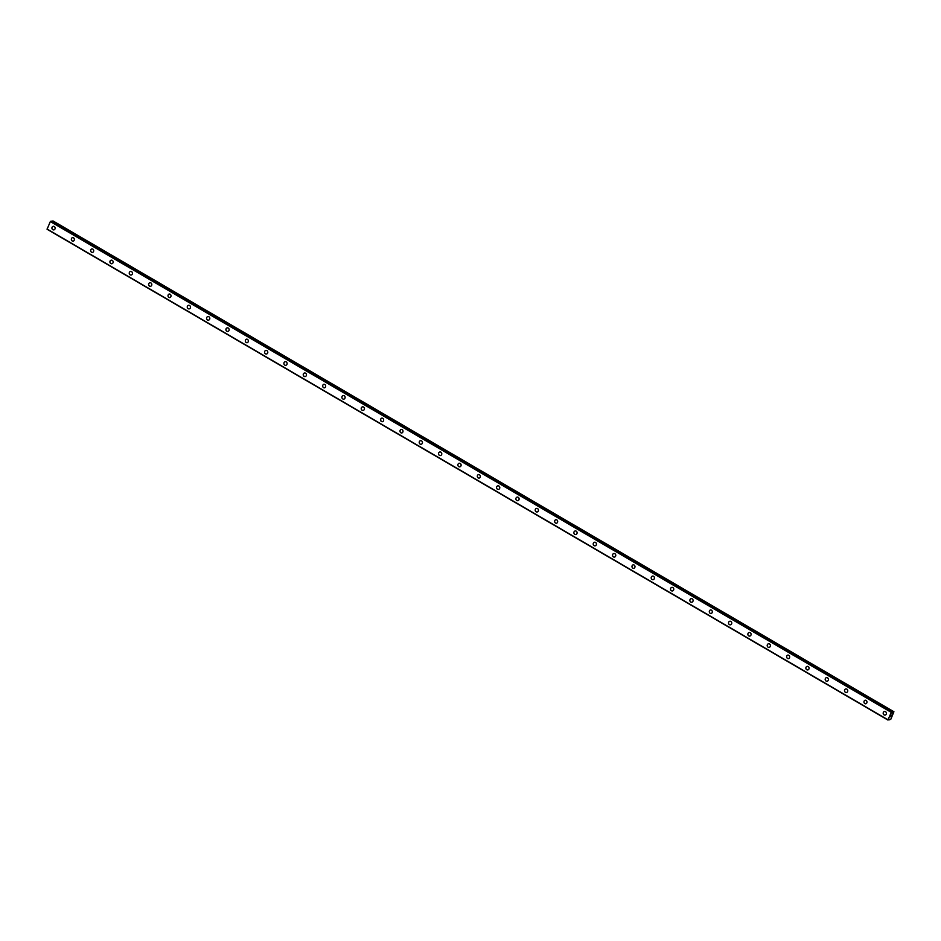 <?xml version="1.0" encoding="UTF-8"?>
<svg xmlns="http://www.w3.org/2000/svg" width="941" height="941" viewBox="0 0 941 941"><rect width="100%" height="100%" fill="white"/><g stroke="black" fill="none" stroke-linecap="round" stroke-linejoin="round"><path stroke-width="1.41" d="M889.186 719.218L889.069 719.912L890.798 719.265L893.915 711.749L891.692 713.149L891.915 712.055L891.28 712.384L887.986 719.818L888.951 719.089M53.79 229.898A1.811 1.611 81.7 0 1 53.272 226.311A1.811 1.611 81.7 0 1 53.79 229.898A1.811 1.611 81.7 0 1 53.272 226.311M73.127 241.178A1.811 1.611 81.7 0 1 72.598 237.602A1.811 1.611 81.7 0 1 73.127 241.178A1.811 1.611 81.7 0 1 72.61 237.602M92.453 252.459A1.811 1.611 81.7 0 1 91.936 248.883A1.811 1.611 81.7 0 1 92.453 252.459A1.811 1.611 81.7 0 1 91.936 248.883M111.791 263.751A1.811 1.611 81.7 0 1 111.273 260.163A1.811 1.611 81.7 0 1 111.791 263.751A1.811 1.611 81.7 0 1 111.261 260.163M131.128 275.031A1.811 1.611 81.7 0 1 130.599 271.443A1.811 1.611 81.7 0 1 131.117 275.031A1.811 1.611 81.7 0 1 130.599 271.443M150.454 286.311A1.811 1.611 81.7 0 1 149.937 282.723A1.811 1.611 81.7 0 1 150.454 286.311A1.811 1.611 81.7 0 1 149.925 282.735M169.792 297.591A1.811 1.611 81.7 0 1 169.262 294.015A1.811 1.611 81.7 0 1 169.78 297.591A1.811 1.611 81.7 0 1 169.262 294.015M189.117 308.883A1.811 1.611 81.7 0 1 188.6 305.296A1.811 1.611 81.7 0 1 189.117 308.883A1.811 1.611 81.7 0 1 188.6 305.296M208.455 320.163A1.811 1.611 81.7 0 1 207.926 316.576A1.811 1.611 81.7 0 1 208.443 320.163A1.811 1.611 81.7 0 1 207.926 316.576M227.781 331.444A1.811 1.611 81.7 0 1 227.263 327.856A1.811 1.611 81.7 0 1 227.781 331.444A1.811 1.611 81.7 0 1 227.263 327.868M247.118 342.724A1.811 1.611 81.7 0 1 246.589 339.148A1.811 1.611 81.7 0 1 247.107 342.724A1.811 1.611 81.7 0 1 246.589 339.148M266.444 354.016A1.811 1.611 81.7 0 1 265.927 350.428A1.811 1.611 81.7 0 1 266.444 354.016A1.811 1.611 81.7 0 1 265.927 350.428M285.782 365.296A1.811 1.611 81.7 0 1 285.252 361.709A1.811 1.611 81.7 0 1 285.77 365.296A1.811 1.611 81.7 0 1 285.252 361.709M305.107 376.576A1.811 1.611 81.7 0 1 304.59 372.989A1.811 1.611 81.7 0 1 305.107 376.576A1.811 1.611 81.7 0 1 304.59 373.001M324.445 387.857A1.811 1.611 81.7 0 1 323.916 384.281A1.811 1.611 81.7 0 1 324.433 387.857A1.811 1.611 81.7 0 1 323.916 384.281M343.771 399.149A1.811 1.611 81.7 0 1 343.253 395.561A1.811 1.611 81.7 0 1 343.771 399.149A1.811 1.611 81.7 0 1 343.253 395.561M363.108 410.429A1.811 1.611 81.7 0 1 362.579 406.841A1.811 1.611 81.7 0 1 363.097 410.429A1.811 1.611 81.7 0 1 362.579 406.841M382.434 421.709A1.811 1.611 81.7 0 1 381.917 418.133A1.811 1.611 81.7 0 1 382.434 421.709A1.811 1.611 81.7 0 1 381.917 418.122M401.772 432.989A1.811 1.611 81.7 0 1 401.242 429.414A1.811 1.611 81.7 0 1 401.76 432.989A1.811 1.611 81.7 0 1 401.242 429.414M421.098 444.281A1.811 1.611 81.7 0 1 420.58 440.694A1.811 1.611 81.7 0 1 421.098 444.281A1.811 1.611 81.7 0 1 420.58 440.694M440.435 455.562A1.811 1.611 81.7 0 1 439.906 451.974A1.811 1.611 81.7 0 1 440.423 455.562A1.811 1.611 81.7 0 1 439.906 451.974M459.761 466.842A1.811 1.611 81.7 0 1 459.243 463.254A1.811 1.611 81.7 0 1 459.761 466.842A1.811 1.611 81.7 0 1 459.243 463.254M479.098 478.122A1.811 1.611 81.7 0 1 478.569 474.546A1.811 1.611 81.7 0 1 479.087 478.122A1.811 1.611 81.7 0 1 478.569 474.546M498.424 489.414A1.811 1.611 81.7 0 1 497.907 485.827A1.811 1.611 81.7 0 1 498.424 489.414A1.811 1.611 81.7 0 1 497.907 485.827M517.762 500.694A1.811 1.611 81.7 0 1 517.232 497.107A1.811 1.611 81.7 0 1 517.762 500.694A1.811 1.611 81.7 0 1 517.232 497.107M537.088 511.975A1.811 1.611 81.7 0 1 536.57 508.387A1.811 1.611 81.7 0 1 537.088 511.975A1.811 1.611 81.7 0 1 536.57 508.387M556.425 523.255A1.811 1.611 81.7 0 1 555.896 519.679A1.811 1.611 81.7 0 1 556.425 523.255A1.811 1.611 81.7 0 1 555.896 519.679M575.751 534.547A1.811 1.611 81.7 0 1 575.233 530.959A1.811 1.611 81.7 0 1 575.751 534.547A1.811 1.611 81.7 0 1 575.233 530.959M595.088 545.827A1.811 1.611 81.7 0 1 594.559 542.239A1.811 1.611 81.7 0 1 595.088 545.827A1.811 1.611 81.7 0 1 594.559 542.239M614.414 557.107A1.811 1.611 81.7 0 1 613.897 553.52A1.811 1.611 81.7 0 1 614.414 557.107A1.811 1.611 81.7 0 1 613.897 553.52M633.752 568.388A1.811 1.611 81.7 0 1 633.234 564.812A1.811 1.611 81.7 0 1 633.752 568.388A1.811 1.611 81.7 0 1 633.222 564.812M653.078 579.68A1.811 1.611 81.7 0 1 652.56 576.092A1.811 1.611 81.7 0 1 653.078 579.68A1.811 1.611 81.7 0 1 652.56 576.092M672.415 590.96A1.811 1.611 81.7 0 1 671.898 587.372A1.811 1.611 81.7 0 1 672.415 590.96A1.811 1.611 81.7 0 1 671.886 587.372M691.741 602.24A1.811 1.611 81.7 0 1 691.223 598.652A1.811 1.611 81.7 0 1 691.741 602.24A1.811 1.611 81.7 0 1 691.223 598.652M711.078 613.52A1.811 1.611 81.7 0 1 710.561 609.944A1.811 1.611 81.7 0 1 711.078 613.52A1.811 1.611 81.7 0 1 710.549 609.944M730.404 624.812A1.811 1.611 81.7 0 1 729.887 621.225A1.811 1.611 81.7 0 1 730.404 624.812A1.811 1.611 81.7 0 1 729.887 621.225M749.742 636.092A1.811 1.611 81.7 0 1 749.224 632.505A1.811 1.611 81.7 0 1 749.742 636.092A1.811 1.611 81.7 0 1 749.212 632.505M769.068 647.373A1.811 1.611 81.7 0 1 768.55 643.785A1.811 1.611 81.7 0 1 769.068 647.373A1.811 1.611 81.7 0 1 768.55 643.785M788.405 658.653A1.811 1.611 81.7 0 1 787.876 655.077A1.811 1.611 81.7 0 1 788.405 658.653A1.811 1.611 81.7 0 1 787.888 655.077M807.731 669.945A1.811 1.611 81.7 0 1 807.213 666.357A1.811 1.611 81.7 0 1 807.731 669.945A1.811 1.611 81.7 0 1 807.213 666.357M827.068 681.225A1.811 1.611 81.7 0 1 826.551 677.638A1.811 1.611 81.7 0 1 827.068 681.225A1.811 1.611 81.7 0 1 826.539 677.638M846.394 692.505A1.811 1.611 81.7 0 1 845.877 688.918A1.811 1.611 81.7 0 1 846.394 692.505A1.811 1.611 81.7 0 1 845.877 688.918M865.732 703.786A1.811 1.611 81.7 0 1 865.214 700.21A1.811 1.611 81.7 0 1 865.732 703.786A1.811 1.611 81.7 0 1 865.202 700.21M885.058 715.078A1.811 1.611 81.7 0 1 884.54 711.49A1.811 1.611 81.7 0 1 885.058 715.078A1.811 1.611 81.7 0 1 884.54 711.49M890.386 716.724L891.198 716.042M890.974 715.678L891.268 715.066M50.979 221.229L891.903 712.043L50.967 221.217L50.343 221.558L47.074 229.251L887.998 720.077M893.915 711.749L52.99 220.923L51.39 221.464M892.621 711.937L51.684 221.123M891.539 712.09L50.602 221.276M891.28 712.384L50.343 221.558M887.986 719.818L47.05 229.004M892.55 711.996L51.614 221.182"/></g></svg>
